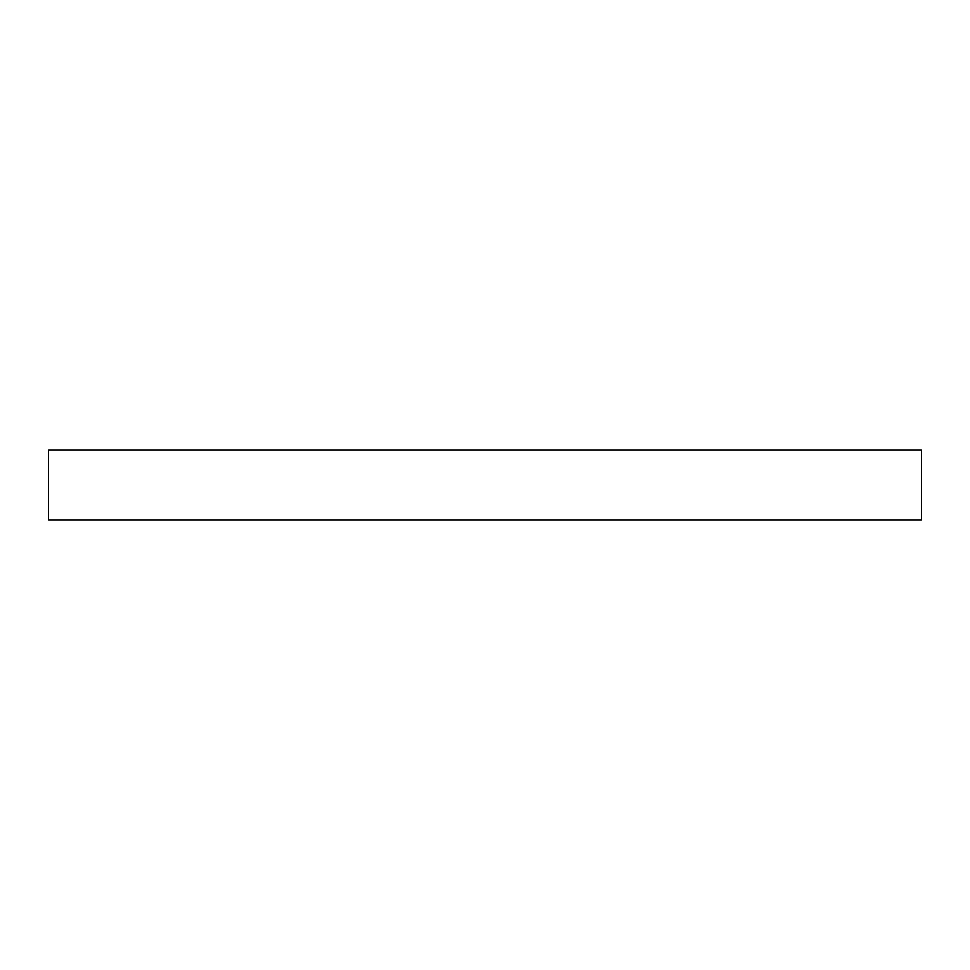 <?xml version="1.0" encoding="UTF-8"?>
<svg xmlns="http://www.w3.org/2000/svg" width="970" height="970" viewBox="0 0 970 970"><rect width="100%" height="100%" fill="white"/><g stroke="black" fill="none" stroke-linecap="round" stroke-linejoin="round"><path stroke-width="1.45" d="M485 450.08L921.5 450.08L921.5 519.92L48.5 519.92L48.5 450.08L485 450.08"/></g></svg>
